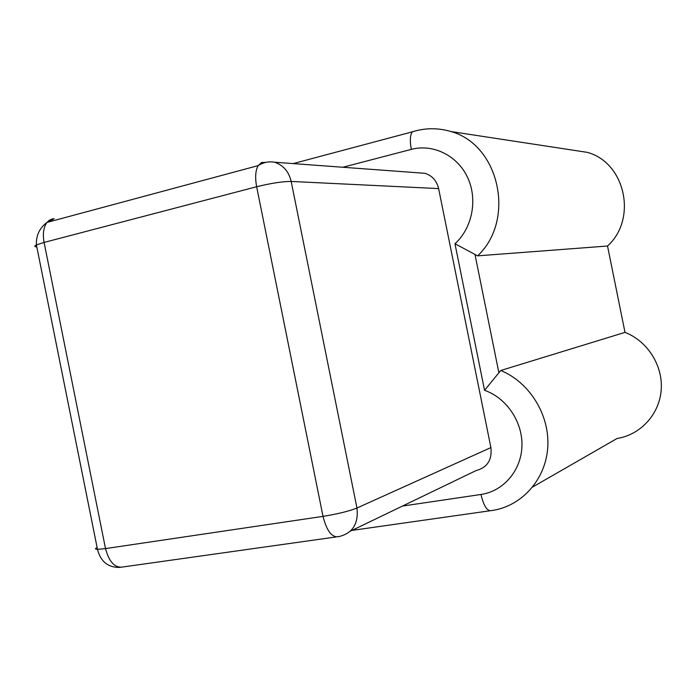 <?xml version="1.0" encoding="UTF-8"?>
<svg xmlns="http://www.w3.org/2000/svg" width="696" height="696" viewBox="0 0 696 696"><rect width="100%" height="100%" fill="white"/><g stroke="black" fill="none" stroke-linecap="round" stroke-linejoin="round"><path stroke-width="1.04" d="M418.418 172.826L424.891 173.304C432.12 175.575 436.697 180.664 438.619 188.59L490.906 447.589L356.961 508.019C358.631 523.557 352.759 533.049 339.335 536.494C332.305 538.234 326.868 531.527 323.014 516.371C337.647 513.987 348.966 511.203 356.961 508.019L291.18 181.439C282.541 181.447 271.04 183.213 256.65 186.737C254.954 177.55 255.449 170.511 258.138 165.631L261.6 162.516L266.046 162.333M47.459 222.294L54.157 218.744L51.869 219.049L49.251 220.284L47.006 222.416C43.526 227.218 42.552 233.891 44.083 242.434L36.41 244.931C34.148 246.027 34.278 246.689 36.81 246.915M438.619 188.59L291.18 181.439C288.779 171.451 283.22 165.048 274.494 162.22L274.494 162.22C268.813 161.22 263.358 162.359 258.138 165.631L47.006 222.416C39.55 228.001 36.018 235.5 36.41 244.931L97.483 549.353L105.514 548.596C109.289 562.638 115.458 568.71 124.01 566.814L335.977 536.964M97.118 547.552C94.865 548.683 94.978 549.283 97.483 549.353C100.633 561.724 108.202 567.745 120.208 567.405M490.906 447.589C492.194 459.934 487.261 467.59 476.125 470.557L350.34 531.187M500.763 370.49C529.769 382.4 550.049 415.338 547.735 447.598C545.577 479.883 521.391 506.453 491.707 510.542C487.409 511.69 483.824 506.331 480.953 494.473C503.286 491.28 521.087 470.774 521.93 446.467C522.913 422.176 506.688 398.008 484.555 390.308L500.763 370.49L624.999 332.375C647.593 341.118 663.14 365.696 661.2 390.03C659.364 414.39 640.451 434.843 617.152 438.445L532.745 486.956M571.529 149.953L587.32 152.363C625.373 162.603 637.571 219.031 607.53 246.019L477.613 255.85L454.967 243.757C472.358 228.018 477.917 199.439 467.608 177.489C457.402 155.478 433.086 143.594 411.301 149.379C409.761 141.01 410.083 135.172 412.25 131.857L293.173 163.595M607.53 246.019L624.999 332.375M44.083 242.434L256.65 186.737L323.014 516.371L105.514 548.596L44.083 242.434M351.95 530.413L489.688 510.82M480.953 494.473L402.462 506.07M477.613 255.85C515.84 220.145 499.606 144.794 450.904 131.535C437.975 127.707 425.091 127.812 412.25 131.857L416.06 130.761M342.824 167.257L411.301 149.379M498.832 372.517L475.029 254.675M484.555 390.308L454.967 243.757M424.891 173.304L274.494 162.22M587.32 152.363L450.904 131.535"/></g></svg>
